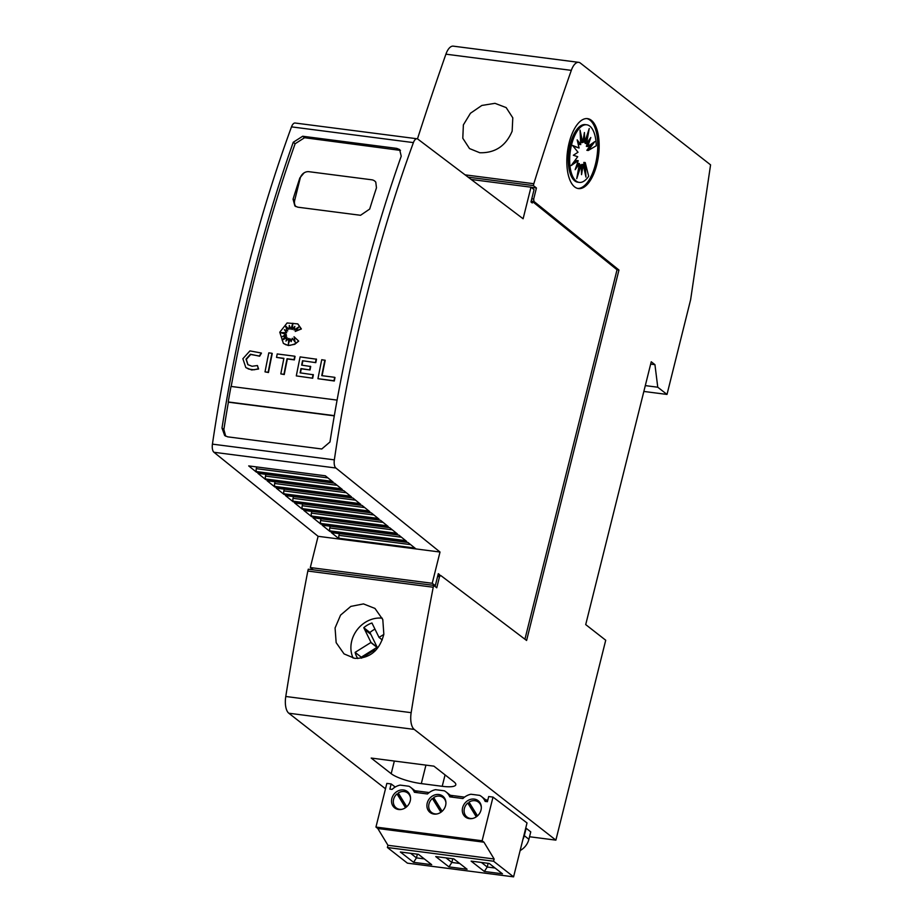 <?xml version="1.0" encoding="UTF-8"?>
<svg xmlns="http://www.w3.org/2000/svg" width="923" height="923" viewBox="0 0 923 923"><rect width="100%" height="100%" fill="white"/><g stroke="black" fill="none" stroke-linecap="round" stroke-linejoin="round"><path stroke-width="1.38" d="M417.023 138.762L295.118 123.024A7.834 3.473 97.4 0 0 291.495 126.866A783.65 347.44 97.4 0 0 244.86 279.738A783.65 347.44 97.4 0 0 212.428 444.136A7.834 3.473 97.4 0 0 213.963 452.282L318.1 536.309L440.017 552.035L335.88 468.007A7.834 3.473 -82.6 0 1 334.345 459.862A783.65 347.44 -82.6 0 1 366.777 295.475A783.65 347.44 -82.6 0 1 413.412 142.603A7.834 3.473 -82.6 0 1 417.023 138.762A7.834 3.473 -82.6 0 1 417.842 139.108L523.11 218.763L530.979 187.184L534.059 189.584L530.979 201.952L532.271 202.991L532.052 201.191L617.037 269.77L524.933 639.212M251.829 280.638A783.65 347.44 -82.6 0 1 293.249 142.269L302.675 136.246L396.728 148.384L399.636 149.561L401.228 156.206A783.65 347.44 97.4 0 0 359.808 294.575A783.65 347.44 97.4 0 0 329.973 441.99L321.781 448.982L227.727 436.844L224.681 435.552L221.993 428.053A783.65 347.44 -82.6 0 1 251.829 280.638M317.95 378.695L334.299 381.003A778.954 345.352 97.4 0 1 334.98 377.553L334.668 377.311A778.954 345.352 97.4 0 0 333.999 380.772L317.95 378.695A778.954 345.352 -82.6 0 1 321.746 359.693L325.196 360.339A778.954 345.352 97.4 0 0 322.104 375.696M285.645 325.957L287.688 330.999L284.676 329.938L286.73 332.684L280.557 332.615L286.338 334.472L283.511 336.341M286.038 334.23L282.507 336.56L286.591 335.984L283.119 339.595M286.28 335.741L282.103 340.091L287.168 337.622L286.522 340.552M287.168 337.622L285.945 341.095L288.841 338.406L288.83 342.779M288.841 338.406L288.414 343.967L290.226 338.845L291.287 341.302M290.226 338.845L291.183 341.648L292.256 338.279L295.118 341.925M292.256 338.279L295.175 342.156L294.045 336.745L298.706 341.106L294.749 344.314L288.322 345.537L283.523 343.483M297.91 324.008L301.371 328.969L295.21 331.438L299.098 326.73L294.033 330.053A778.954 345.352 -82.6 0 1 294.841 326.396L292.303 329.465L292.845 323.246L290.849 329.28L289.314 325.473L288.98 329.396L285.288 325.588L287.376 330.757L284.376 329.696L286.43 332.442M298.302 327.7L294.033 330.053M294.656 327.238L292.303 329.465M292.706 324.838L290.849 329.28M289.58 326.142L288.98 329.396M286.73 332.684L281.319 332.845M261.451 353.151L259.64 356.209L250.41 354.236L246.014 359.151L247.837 364.643L252.06 366.269L257.425 365.543L258.602 369.015L251.702 369.973L245.968 367.654M259.421 356.047L250.721 354.478L246.314 359.393L247.999 364.758M271.95 353.267L272.25 353.509A778.954 345.352 97.4 0 0 268.455 372.511L265.016 371.865A778.954 345.352 -82.6 0 1 268.812 352.863L271.95 353.267A778.954 345.352 97.4 0 0 268.155 372.269L265.016 371.865M294.76 356.209L295.072 356.451A778.954 345.352 97.4 0 0 294.368 359.889L287.353 358.978A778.954 345.352 97.4 0 0 284.249 374.553L280.811 373.907A778.954 345.352 -82.6 0 1 283.903 358.332L276.519 357.386A778.954 345.352 -82.6 0 1 277.223 353.947L294.76 356.209A778.954 345.352 97.4 0 0 294.056 359.647L287.041 358.735A778.954 345.352 97.4 0 0 283.949 374.311L280.811 373.907M283.869 358.528L276.519 357.386M301.267 368.819L300.967 368.577A778.954 345.352 97.4 0 0 300.113 372.857L313.37 374.761A778.954 345.352 97.4 0 0 312.701 378.222L296.306 375.903A778.954 345.352 -82.6 0 1 300.113 356.901L316.497 359.22A778.954 345.352 97.4 0 0 315.793 362.647L302.536 360.743A778.954 345.352 97.4 0 0 301.648 365.139L310.705 366.5A778.954 345.352 97.4 0 0 310.013 369.95L301.267 368.819A778.954 345.352 97.4 0 0 300.46 372.904M312.701 378.222L296.306 375.903M302.848 360.985A778.954 345.352 97.4 0 0 301.994 365.185M400.478 150.403L304.567 137.723L295.129 143.746A778.954 345.352 97.4 0 0 286.488 168.863A778.954 345.364 97.4 0 0 284.169 175.901A778.954 345.352 97.4 0 0 277.396 197.141A778.954 345.364 97.4 0 0 275.204 204.271A778.954 345.352 97.4 0 0 253.675 282.08A778.954 345.352 97.4 0 0 231.188 386.449M257.425 365.543L258.29 368.773L254.137 369.788L248.76 369.096L245.806 367.527L242.876 358.747L249.925 350.902L261.278 353.013L259.34 355.978M298.706 341.106L294.437 344.083L290.122 345.34L285.992 344.81L283.373 343.368L279.773 332.211L287.099 322.969L297.76 323.892L301.06 328.726L295.21 331.438M463.381 124.87L470.453 113.252L481.841 105.453L494.982 103.33L506.162 107.587L512.796 117.832L512.15 131.17C505.896 145.926 495.109 153.126 479.787 152.745L469.507 148.568L462.792 138.242L463.381 124.87M353.151 658.099A27.425 23.779 128 0 1 351.732 640.989A27.425 23.779 128 0 1 382.26 618.191M335.072 627.975L340.575 615.11L350.809 606.411L363.466 603.907L374.98 608.442L382.803 619.61L383.841 634.263C379.538 650.542 369.823 658.572 354.697 658.353L344.06 653.899L336.157 642.65L335.072 627.975M410.539 798.187A9.403 8.157 -52 0 0 407.747 793.042A9.403 8.157 -52 0 0 404.17 791.565A9.403 8.157 -52 0 0 398.251 792.972L406.731 806.725M406.374 807.025L399.463 795.811L397.005 793.895A9.403 8.157 -52 0 0 396.163 807.856A9.403 8.157 -52 0 0 399.74 809.333A9.403 8.157 -52 0 0 401.828 809.333M481.321 807.313A9.403 8.157 -52 0 0 478.529 802.179A9.403 8.157 -52 0 0 474.953 800.702A9.403 8.157 -52 0 0 469.022 802.11L477.514 815.863M477.156 816.163L470.245 804.948L467.776 803.022A9.403 8.157 -52 0 0 466.946 816.993A9.403 8.157 -52 0 0 470.522 818.47A9.403 8.157 -52 0 0 472.599 818.47M445.936 802.745A9.403 8.157 -52 0 0 443.132 797.61A9.403 8.157 -52 0 0 439.556 796.134A9.403 8.157 -52 0 0 433.637 797.541L442.117 811.294M441.771 811.594L434.848 800.379L432.391 798.453A9.403 8.157 -52 0 0 431.549 812.425A9.403 8.157 -52 0 0 435.125 813.901A9.403 8.157 -52 0 0 437.214 813.901M586.809 118.571A35.259 15.633 -82.6 0 1 595.45 164.248A35.259 15.633 -82.6 0 1 577.798 188.454M569.145 142.777A35.259 15.633 -82.6 0 1 587.513 118.629A35.259 15.633 -82.6 0 1 596.846 164.432A35.259 15.633 -82.6 0 1 578.49 188.58A35.259 15.633 -82.6 0 1 569.145 142.777M571.579 144.68A29.04 12.876 -82.6 0 1 586.705 124.79A29.04 12.876 -82.6 0 1 596.27 145.765L588.251 150.484L594.77 141.623L587.755 146.515L590.812 137.515L586.532 143.607L589.232 128.528L584.767 142.234L584.421 132.52L582.725 142.58L580.036 130.108L580.729 144.611L577.175 139.869L579.079 148.003L572.56 145.442L578.017 152.249L573.345 155.249L577.717 156.702L571.199 165.563L578.213 160.671L575.156 169.67L579.436 163.579L576.737 178.67L581.202 164.952L581.548 174.666L583.244 164.606L585.932 177.078L585.24 162.575L588.666 176.247A29.04 12.876 -82.6 0 1 579.263 182.396A29.04 12.876 -82.6 0 1 571.579 144.68M579.263 182.396L577.879 182.212A29.04 12.876 -82.6 0 1 570.183 144.496A29.04 12.876 -82.6 0 1 585.309 124.617L586.705 124.79M591.643 143.803L586.855 150.311L588.251 150.484M587.997 141.531L586.359 146.33L587.755 146.515M586.07 138.231L585.136 143.434L586.532 143.607M583.267 139.338L583.371 142.05L584.767 142.234M580.417 138.173L581.328 142.407L582.725 142.58M577.752 142.304L579.332 144.426L580.729 144.611M572.987 145.984L579.079 148.003M572.929 163.209L576.817 160.498L578.213 160.671M576.575 165.482L578.052 163.394L579.436 163.579M578.513 168.771L579.817 164.779L581.202 164.952M581.305 167.674L581.848 164.421L583.244 164.606M584.155 168.828L583.844 162.402L585.24 162.575M520.134 850.545A15.668 13.591 -52 0 0 528.914 839.284L530.76 831.877L526.145 828.266L524.299 835.673A15.668 13.591 128 0 1 522.926 839.33M585.713 624.594L605.719 640.239L555.877 840.138L414.219 729.401A15.668 6.946 -82.6 0 1 411.162 712.66A1802.4 799.122 -82.6 0 1 433.222 587.224L433.683 585.378L436.752 587.789L439.521 576.679L440.709 575.479L526.595 640.47L618.952 270.024L533.967 201.445L533.667 199.091L536.436 187.98L533.356 185.581L533.817 183.723A1802.4 799.122 -82.6 0 1 571.314 70.356A15.668 6.946 -82.6 0 1 578.663 62.337A15.668 6.946 -82.6 0 1 580.348 63.064L710.572 164.859L690.635 299.663L667.006 394.433L657.764 387.222L654.938 364.654L651.246 361.77L585.713 624.594M513.58 876.85L493.574 861.217L494.128 858.99L387.96 845.295L387.406 847.51L407.412 863.155L513.58 876.85L527.021 822.947L493.009 797.091L482.118 840.761L375.949 827.066L386.841 783.396L391.156 783.95L395.229 787.031M494.128 858.99L483.964 842.203L482.118 840.761M391.156 783.95L389.875 789.119L392.102 789.407A15.668 13.591 128 0 1 400.144 785.104L408.924 786.246A15.668 13.591 128 0 1 410.677 787.377A15.668 13.591 128 0 1 414.392 792.28L427.487 793.976A15.668 13.591 128 0 1 435.541 789.673L444.309 790.803A15.668 13.591 128 0 1 446.074 791.946A15.668 13.591 128 0 1 449.778 796.849L462.873 798.545A15.668 13.591 128 0 1 470.926 794.241L479.695 795.372A15.668 13.591 128 0 1 481.46 796.514A15.668 13.591 128 0 1 485.175 801.418L487.402 801.706L488.694 796.537L493.009 797.091M433.983 814.074A10.349 8.965 -52 0 0 444.782 807.752A10.349 8.965 -52 0 0 442.786 796.145A10.349 8.965 -52 0 0 438.852 794.518A10.349 8.965 -52 0 0 428.053 800.841A10.349 8.965 -52 0 0 430.049 812.448A10.349 8.965 -52 0 0 433.983 814.074M469.369 818.632A10.349 8.965 -52 0 0 480.179 812.309A10.349 8.965 -52 0 0 478.183 800.714A10.349 8.965 -52 0 0 474.249 799.087A10.349 8.965 -52 0 0 463.45 805.41A10.349 8.965 -52 0 0 465.434 817.017A10.349 8.965 -52 0 0 469.369 818.632M398.598 809.506A10.349 8.965 -52 0 0 409.397 803.183A10.349 8.965 -52 0 0 407.401 791.576A10.349 8.965 -52 0 0 403.466 789.961A10.349 8.965 -52 0 0 392.667 796.284A10.349 8.965 -52 0 0 394.663 807.879A10.349 8.965 -52 0 0 398.598 809.506M444.298 797.703A10.349 8.965 -52 0 0 442.59 797.218M434.779 799.387A10.349 8.965 -52 0 0 434.191 799.872M431.041 811.986A10.349 8.965 -52 0 0 431.929 813.532M432.391 798.453L440.906 812.263M479.683 802.272A10.349 8.965 -52 0 0 477.976 801.787M470.165 803.956A10.349 8.965 -52 0 0 469.588 804.441M466.438 816.555A10.349 8.965 -52 0 0 467.315 818.101M467.776 803.022L476.291 816.82M408.912 793.145A10.349 8.965 -52 0 0 407.193 792.649M399.382 794.818A10.349 8.965 -52 0 0 398.805 795.303M395.655 807.417A10.349 8.965 -52 0 0 396.544 808.963M397.005 793.895L405.509 807.694M387.96 845.295L377.795 828.508L375.949 827.066M387.406 847.51L493.574 861.217M471.122 861.124L484.367 871.474L502.47 873.816L489.236 863.466L471.122 861.124M400.351 851.998L413.585 862.336L431.699 864.678L418.465 854.329L400.351 851.998M467.084 869.247L453.851 858.898L435.737 856.567L448.97 866.905L467.084 869.247M484.367 871.474L487.229 867.02L488.152 863.328M481.391 862.451L487.229 867.02L495.086 868.035M410.608 853.314L416.446 857.882L417.369 854.19M413.585 862.336L416.446 857.882L424.303 858.898M445.994 857.882L451.843 862.451L452.766 858.759M448.97 866.905L451.843 862.451L459.689 863.466M483.964 842.203L377.795 828.508M410.677 787.377L416.527 791.957A15.668 13.591 128 0 1 417.358 792.672M414.958 790.723L429.172 792.557M446.074 791.946L451.924 796.514A15.668 13.591 128 0 1 452.755 797.23M450.343 795.291L464.569 797.126M481.46 796.514L487.309 801.083A15.668 13.591 128 0 1 487.517 801.245M485.74 799.86L487.794 800.126M391.19 773.693L371.196 758.06L433.891 766.148L453.885 781.781A23.513 5.353 14 0 1 455.8 784.769A23.513 5.353 14 0 1 442.221 786.304L421.315 783.604A23.513 5.353 14 0 1 391.19 773.693L394.34 761.048M375.176 650.9L374.703 649.919L361.481 658.18M375.511 650.565L374.703 649.919M361.528 658.157A23.513 20.375 -52 0 1 361.262 657.176L355.113 652.365L371.011 642.431L363.777 627.698A23.513 20.375 128 0 1 371.946 622.99L379.03 637.412L383.806 634.436M357.801 658.537A23.513 20.375 128 0 1 355.113 652.365M361.262 657.176L377.172 647.242L371.011 642.431M377.172 647.242L369.938 632.509L363.777 627.698M374.969 629.14A23.513 20.375 -52 0 0 369.938 632.509M382.26 639.939L379.03 637.412M337.08 400.109L230.992 386.425A783.65 347.44 97.4 0 0 228.223 401.955L334.322 415.638M225.685 436.198L223.874 429.53A778.954 345.352 97.4 0 1 228.385 402.186L228.223 401.955M228.558 402.209L334.288 415.858M374.784 181.093L375.73 182.062M371.715 179.789A7.834 6.796 128 0 1 374.692 181.023A7.834 6.796 128 0 1 375.776 182.119L376.469 187.807A778.954 345.352 97.4 0 0 369.696 209.059L360.535 215.29L297.841 207.19L294.899 205.991L293.064 199.16A778.954 345.352 -82.6 0 1 299.848 177.92L304.082 172.866A7.834 6.796 128 0 1 309.02 171.701L371.715 179.789M295.914 206.625A7.834 6.796 128 0 1 294.668 200.418L300.206 178.208A7.834 6.796 128 0 1 304.082 172.866M324.884 360.097A778.954 345.352 97.4 0 0 321.758 375.649L334.668 377.311M294.045 336.745L298.394 340.864M313.07 374.53A778.954 345.352 97.4 0 0 312.389 377.98M310.013 369.95L300.967 368.577M310.393 366.258A778.954 345.352 97.4 0 0 309.701 369.708M315.793 362.647L302.536 360.743M316.185 358.978A778.954 345.352 97.4 0 0 315.481 362.416M311.605 516.661L303.805 510.373L380.438 520.26L388.237 526.548L311.605 516.661L311.755 516.072A2.354 1.038 -82.6 0 1 311.397 513.13L383.08 522.383M312.989 517.78L389.621 527.668L397.421 533.967L320.789 524.079L312.989 517.78M322.173 525.187L398.805 535.086L406.605 541.374L329.973 531.486L322.173 525.187M331.369 532.606L407.989 542.493L415.788 548.781L339.168 538.894L331.369 532.606M248.702 465.907L325.334 475.795L333.134 482.083L256.502 472.195L248.702 465.907M257.886 473.314L334.518 483.202L342.318 489.49L265.686 479.602L257.886 473.314M267.07 480.721L343.702 490.609L351.501 496.909L274.869 487.021L267.07 480.721M276.254 488.14L352.886 498.028L360.685 504.316L284.053 494.428L276.254 488.14M285.438 495.547L362.07 505.435L369.869 511.734L293.237 501.835L285.438 495.547M302.421 509.254L294.622 502.954L371.254 512.842L379.053 519.141L302.421 509.254L302.571 508.665L378.153 518.414M302.571 508.665A2.354 1.038 -82.6 0 1 302.213 505.723L373.896 514.976M302.64 503.993L302.213 505.723M293.237 501.835L293.387 501.247A2.354 1.038 -82.6 0 1 293.029 498.316L364.7 507.558M293.456 496.586L293.029 498.316M284.053 494.428L284.203 493.84A2.354 1.038 -82.6 0 1 283.846 490.898L355.517 500.151M284.272 489.167L283.846 490.898M274.869 487.021L275.019 486.433A2.354 1.038 -82.6 0 1 274.65 483.49L346.333 492.744M275.089 481.76L274.65 483.49M265.686 479.602L265.836 479.014A2.354 1.038 -82.6 0 1 265.466 476.083L337.149 485.325M265.905 474.353L265.466 476.083M256.721 466.934L256.282 468.665A2.354 1.038 -82.6 0 0 256.652 471.607L256.502 472.195M339.168 538.894L339.306 538.305A2.354 1.038 -82.6 0 1 338.949 535.363L410.631 544.616M339.376 533.632L338.949 535.363M329.973 531.486L330.122 530.898A2.354 1.038 -82.6 0 1 329.765 527.956L401.447 537.209M330.192 526.225L329.765 527.956M320.789 524.079L320.939 523.479A2.354 1.038 -82.6 0 1 320.581 520.549L392.263 529.802M321.008 518.818L320.581 520.549M311.824 511.4L311.397 513.13M311.755 516.072L387.337 525.822M320.939 523.479L396.521 533.24M330.122 530.898L405.705 540.647M339.306 538.305L414.889 548.054M256.652 471.607L332.234 481.356M265.836 479.014L341.418 488.775M275.019 486.433L350.602 496.182M284.203 493.84L359.785 503.589M293.387 501.247L368.969 511.007M471.168 179.466L530.979 187.184M438.125 574.371L439.463 574.544L438.298 573.668L435.298 585.69L432.229 583.278L440.017 552.035M313.243 569.837L310.313 567.553L432.229 583.278M435.298 585.69L433.833 585.494M318.1 536.309L310.313 567.553M440.709 575.479L438.794 575.237L439.463 574.544M531.752 198.837L533.667 199.091M531.129 187.3L536.436 187.98M617.037 269.77L618.952 270.024M532.052 201.191L533.967 201.445M433.683 585.378L308.282 569.191L307.821 571.049L433.222 587.224M307.821 571.049A1802.4 799.122 97.4 0 0 285.772 696.484A15.668 6.946 97.4 0 0 288.818 713.225L385.491 788.796M312.032 568.891L311.847 569.653M437.606 576.437L439.521 576.679M468.123 177.158L533.356 185.581M465.077 174.851L533.817 183.723M578.663 62.337L453.262 46.15A15.668 6.946 97.4 0 0 445.913 54.18A1802.4 799.122 97.4 0 0 417.473 138.888M643.839 391.444L667.006 394.433M645.304 385.606L657.764 387.222M650.657 364.1L654.938 364.654M529.548 836.746L555.877 840.138M291.495 126.866L413.412 142.603M528.914 839.284L524.299 835.673M445.071 774.882L442.221 786.304M425.93 765.121L421.315 783.604M376.999 647.346L370.838 642.535M370.827 634.332L364.677 629.521M294.668 200.418L293.064 199.16M256.282 468.665L327.965 477.918M213.963 452.282L335.88 468.007M223.874 429.53L221.993 428.053M295.129 143.746L293.249 142.269M398.609 149.861L396.728 148.384M304.567 137.723L302.675 136.246M212.428 444.136L334.345 459.862M285.772 696.484L411.162 712.66M445.913 54.18L571.314 70.356M288.818 713.225L414.219 729.401M396.163 807.856L398.182 809.436M466.946 816.993L468.965 818.574M431.549 812.425L433.568 814.005M443.132 797.61L445.151 799.191M478.529 802.179L480.548 803.76M407.747 793.042L409.766 794.622"/></g></svg>
